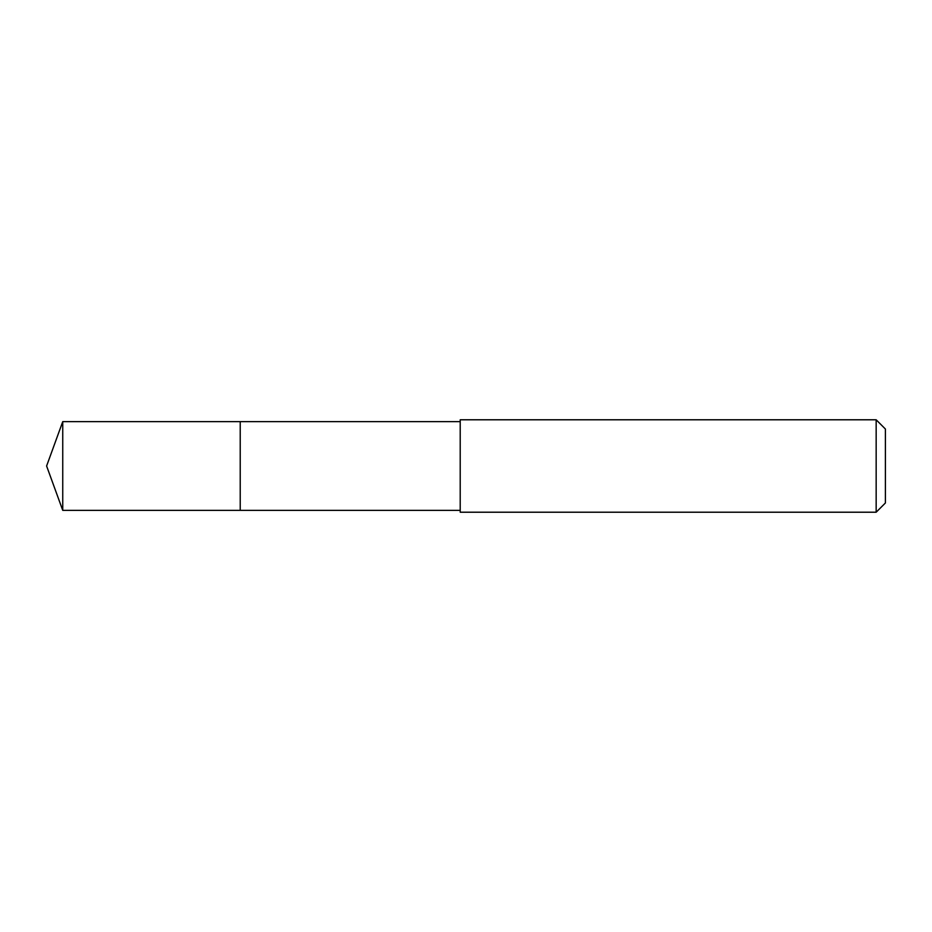 <?xml version="1.0" encoding="UTF-8"?>
<svg xmlns="http://www.w3.org/2000/svg" width="932" height="932" viewBox="0 0 932 932"><rect width="100%" height="100%" fill="white"/><g stroke="black" fill="none" stroke-linecap="round" stroke-linejoin="round"><path stroke-width="1.4" d="M460.21 421.637L62.747 421.637L62.747 510.363L240.223 510.363L240.223 421.637L240.223 510.363L460.21 510.363M62.747 510.363L46.6 466L62.747 421.637M460.21 419.784L460.21 512.216L876.162 512.216L876.162 419.784L460.21 419.784M876.162 419.784L885.4 429.023L885.4 502.977L876.162 512.216"/></g></svg>
